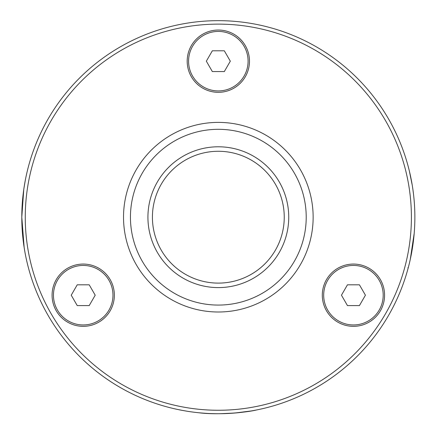<?xml version="1.0" encoding="UTF-8"?>
<svg xmlns="http://www.w3.org/2000/svg" width="436" height="436" viewBox="0 0 436 436"><rect width="100%" height="100%" fill="white"/><g stroke="black" fill="none" stroke-linecap="round" stroke-linejoin="round"><path stroke-width="0.65" d="M359.433 284.817L347.448 284.817L341.459 295.199L347.448 305.582L359.433 305.582L365.428 295.199L359.433 284.817M337.873 322.166A31.141 31.141 0 0 0 380.41 310.77A31.141 31.141 0 0 0 369.014 268.233A31.141 31.141 0 0 0 326.477 279.629A31.141 31.141 0 0 0 337.873 322.166M125.77 47.758A193.072 193.072 0 0 0 48.897 309.756A193.072 193.072 0 0 0 310.895 386.628A193.072 193.072 0 0 0 387.768 124.631A193.072 193.072 0 0 0 125.77 47.758M67.651 268.233A31.141 31.141 0 0 0 56.249 310.77A31.141 31.141 0 0 0 98.787 322.166A31.141 31.141 0 0 0 110.188 279.629A31.141 31.141 0 0 0 67.651 268.233M89.211 305.582L95.206 295.199L89.211 284.817L77.227 284.817L71.231 295.199L77.227 305.582L89.211 305.582M124.107 44.723A196.532 196.532 0 0 0 45.856 311.413A196.532 196.532 0 0 0 312.552 389.664A196.532 196.532 0 0 0 390.803 122.968A196.532 196.532 0 0 0 124.107 44.723M176.199 140.065A87.887 87.887 0 0 0 141.204 259.327A87.887 87.887 0 0 0 260.466 294.316A87.887 87.887 0 0 0 295.455 175.059A87.887 87.887 0 0 0 176.199 140.065M252.084 278.98A70.403 70.403 0 0 0 280.119 183.436A70.403 70.403 0 0 0 184.575 155.407A70.403 70.403 0 0 0 156.546 250.945A70.403 70.403 0 0 0 252.084 278.98M186.728 159.347A65.912 65.912 0 0 0 160.486 248.793A65.912 65.912 0 0 0 249.932 275.04A65.912 65.912 0 0 0 276.173 185.589A65.912 65.912 0 0 0 186.728 159.347M408.309 267.524L408.581 266.478M408.99 264.865L409.279 263.704M413.432 240.835L413.328 241.713M413.96 235.985L413.922 236.394M407.873 267.753L408.249 267.753L408.423 267.088M409.518 262.712L409.235 263.873M413.486 240.421L413.568 239.696M413.617 239.299L413.301 241.904M408.494 266.81L408.63 266.298M413.731 238.23L413.573 239.647M411.916 251.092L411.998 250.607M413.677 238.721L413.726 238.312M409.017 264.756L409.268 263.747M413.355 241.462L413.072 243.664M407.873 269.137L408.249 267.742L407.873 269.137M413.971 235.887L413.715 238.383M413.966 235.941L413.699 238.519M408.249 267.753L408.341 267.393M408.527 266.679L408.81 265.584M412.745 245.969L414.2 233.304L410.276 259.404M409.927 260.951L409.595 262.39M408.407 267.148L408.287 267.6M408.826 265.529L408.554 266.581M411.104 255.431L410.467 258.521M409.666 262.085L409.202 264.009M408.712 265.982L409.562 262.521M409.284 263.693L409.873 261.197M413.753 196.347L413.71 195.944M413.551 194.532L413.312 192.554M411.84 182.875L412.178 184.82M411.704 182.106L411.551 181.267M408.298 166.825L407.889 165.315M408.837 168.917L408.696 168.356M408.772 168.645L408.848 168.939M409.311 170.808L409.622 172.122M412.276 185.414L411.807 182.689M412.282 185.447L412.854 189.186M407.873 165.249L408.243 166.612M409.344 170.945L412.243 185.224M414.129 200.249L414.091 199.808M413.731 196.14L413.688 195.759M413.551 194.56L412.93 189.709M408.047 165.876L408.161 166.318M413.895 197.721L413.938 198.151M413.644 195.35L413.442 193.6M411.987 183.698L410.799 177.441M408.532 167.718L408.886 169.092M408.058 165.936L408.21 166.492L408.058 165.936M408.063 165.942L408.14 166.236M408.706 265.993L409.088 264.478M410.559 258.079L412.968 244.422M413.868 236.922L413.655 238.917M413.884 236.764L413.824 237.386M412.167 249.615L411.895 251.218M410.499 258.374L410.728 257.289M187.191 61.176A31.141 31.141 0 0 0 218.332 92.318A31.141 31.141 0 0 0 249.474 61.176A31.141 31.141 0 0 0 218.332 30.04A31.141 31.141 0 0 0 187.191 61.176M206.342 61.176L212.337 71.559L224.322 71.559L230.317 61.176L224.322 50.799L212.337 50.799L206.342 61.176M251.06 410.979L234.693 413.039L220.589 413.71M186.946 411.203L181.153 410.172M177.915 409.524L183.36 410.587M198.821 412.75L198.838 412.756C219.401 415.421 248.645 412.031 256.259 410.025M262.69 408.652L259.507 409.36M25.043 181.649L23.827 189.039M25.419 179.659L24.563 184.352M24.22 186.445L23.549 191.028M23.048 195.094L23.228 193.562A196.532 196.532 0 0 1 23.468 191.638L22.846 196.936A196.532 196.532 0 0 0 22.639 199.072L22.22 204.391A196.532 196.532 0 0 1 22.356 202.424M21.827 213.793A196.532 196.532 0 0 0 21.805 215.782A196.532 196.532 0 0 0 21.805 216.011A196.532 196.532 0 0 0 21.8 218.213A196.532 196.532 0 0 0 21.822 220.136L21.827 220.305M21.833 213.585L21.827 214M21.904 210.795L21.871 211.929M22.029 207.656L22.002 208.348M21.876 211.803L21.855 212.659M22.002 226.082L21.974 225.521M22.361 232.028L22.296 231.107A196.532 196.532 0 0 1 22.111 228.219M22.906 238.04L22.487 233.582M23.228 240.825L23.081 239.587M22.476 233.478L22.432 232.911M22.274 230.818A196.532 196.532 0 0 0 22.416 232.742M24.154 247.528L21.8 217.193L23.751 189.567M24.912 252.03L24.443 249.327M24.748 251.109L23.887 245.768M22.22 204.391A196.532 196.532 0 0 0 22.154 205.416M21.838 220.976A196.532 196.532 0 0 0 22.045 226.982M22.972 195.764L22.737 198.004M338.565 320.967A29.757 29.757 0 0 0 379.211 310.078A29.757 29.757 0 0 0 368.322 269.432A29.757 29.757 0 0 0 327.67 280.321A29.757 29.757 0 0 0 338.565 320.967M263.785 300.393A94.803 94.803 0 0 0 301.532 171.74A94.803 94.803 0 0 0 172.879 133.994A94.803 94.803 0 0 0 135.133 262.646A94.803 94.803 0 0 0 263.785 300.393M68.343 269.432A29.757 29.757 0 0 0 57.448 310.078A29.757 29.757 0 0 0 98.095 320.967A29.757 29.757 0 0 0 108.989 280.321A29.757 29.757 0 0 0 68.343 269.432M248.089 61.176A29.757 29.757 0 0 0 218.332 31.425A29.757 29.757 0 0 0 188.575 61.176A29.757 29.757 0 0 0 218.332 90.933A29.757 29.757 0 0 0 248.089 61.176"/></g></svg>
